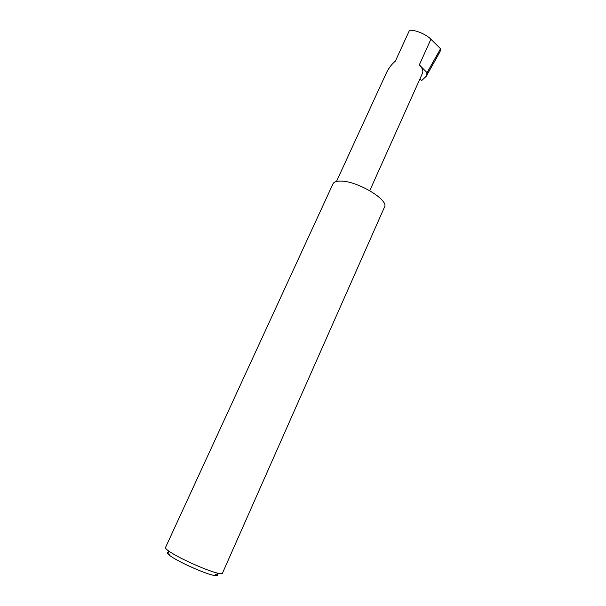 <?xml version="1.0" encoding="UTF-8"?>
<svg xmlns="http://www.w3.org/2000/svg" width="606" height="606" viewBox="0 0 606 606"><rect width="100%" height="100%" fill="white"/><g stroke="black" fill="none" stroke-linecap="round" stroke-linejoin="round"><path stroke-width="0.91" d="M336.481 181.467L386.719 72.205C389.249 67.395 392.127 63.721 395.339 61.168L409.482 30.345C414.61 29.459 426.465 34.383 430.896 39.246L440.547 48.73L440.077 51.571L426.223 76.273L421.647 80.583L419.943 78.886M216.887 574.147C218.152 575.602 217.198 576.026 214.024 575.427C205.767 574.003 180.641 562.966 171.415 556.687L169.415 555.285C166.87 553.301 166.559 552.308 168.483 552.293M165.483 547.574C165.264 548.097 166.067 549.051 167.907 550.453L170.172 552.021C180.649 559.073 209.365 571.7 218.652 573.359C220.917 573.821 222.167 573.791 222.41 573.276L384.484 207.085C389.355 199.995 356.623 180.497 340.33 181.08C336.315 181.096 333.868 182.012 332.989 183.83L165.483 547.574M369.758 190.663L422.496 73.19C423.435 70.841 422.382 68.069 419.329 64.88L427.056 72.675L426.435 75.803M427.056 72.675L440.547 48.73M440.077 51.571L439.479 52.73M419.329 64.88L430.896 39.246M169.415 555.285L167.907 550.453M214.024 575.427L218.652 573.359M426.223 76.273L439.895 51.987"/></g></svg>
